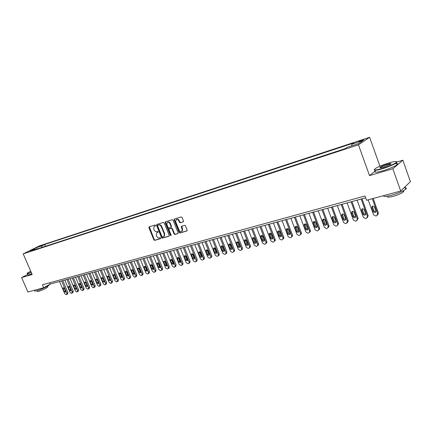 <?xml version="1.0" encoding="UTF-8"?>
<svg xmlns="http://www.w3.org/2000/svg" width="432" height="432" viewBox="0 0 432 432"><rect width="100%" height="100%" fill="white"/><g stroke="black" fill="none" stroke-linecap="round" stroke-linejoin="round"><path stroke-width="0.65" d="M155.552 225.38L154.969 225.018L149.159 226.811L148.894 227.659L153.862 239.852L154.683 240.37L160.515 238.675L160.709 238.081L160.126 237.719L159.37 237.94C158.247 238.124 157.367 237.568 156.724 236.282L156.308 235.262L156.681 232.826L158.053 232.276L158.134 231.741L157.55 231.379L156.794 231.606C155.677 231.795 154.791 231.244 154.148 229.954L153.733 228.933L154.148 226.449L155.461 225.925L155.552 225.38M362.189 140.011L358.582 141.512C358.133 141.858 358.7 141.782 360.277 141.286L363.895 139.784C364.338 139.433 363.771 139.509 362.189 140.011M183.195 221.891L183.497 221.011L182.072 217.442L181.202 216.918L174.355 219.029L174.058 219.91L179.113 232.481L179.966 233.01L187.051 230.888L187.148 230.137L185.431 225.844L184.561 225.31L181.418 226.303L181.31 227.065L182.158 229.187L181.888 231.206C180.803 231.881 179.858 231.514 179.059 230.099L175.732 221.816L176.067 219.715C177.147 219.116 178.065 219.499 178.826 220.871L179.383 222.259L180.247 222.788L183.389 221.778M375.435 170.829L369.517 175.608L392.839 168.772L400.718 191.014L410.4 181.656L402.862 160.218L397.094 161.941M369.517 175.608L358.463 144.85L23.198 253.87L39.593 245.835L369.625 137.317L358.463 144.85M27.659 274.406L21.6 277.598L32.168 274.498L23.198 253.87M21.6 277.598L27.902 292.005L43.702 287.728L50.236 284.056L365.65 197.818M400.718 191.014L366.536 200.275L364.986 195.988L42.428 284.785L43.702 287.728M164.219 222.939L163.382 222.421L156.805 224.451L156.53 225.31L161.525 237.616L162.356 238.135L168.955 236.218L169.241 235.364L164.219 222.939M165.467 221.778L172.201 219.699L173.054 220.217L178.103 232.778L178 233.528M177.806 233.642L174.911 234.484L174.064 233.955L172.022 228.895L171.175 228.371L169.101 229.036L168.988 229.802L171.104 235.051L171.034 235.575L170.311 235.283L165.208 222.637L165.337 221.848M38.567 246.791L42.622 245.117L38.567 246.791M35.753 249.426L35.224 249.151L32.508 250.484L345.055 148.7L346.988 147.425L358.387 143.71L363.069 140.567L351.799 144.261L353.646 143.046L44.669 244.501L42.034 245.797L41.645 247.509M35.224 249.151L29.695 250.954L36.515 247.606L42.034 245.797M392.839 168.772L402.862 160.218M379.917 166.18L369.625 137.317M49.685 282.787L50.236 284.056M45.436 246.278L44.669 244.501M351.794 145.859L351.799 144.261M36.985 249.026L36.515 247.606M155.552 225.812L154.521 226.238M157.097 232.589L158.139 232.157M149.348 226.757L154.278 239.609L155.099 240.122L160.72 238.486M156.983 224.397L156.951 225.072L161.941 237.368L162.772 237.892L169.22 236.012M157.804 225.223L157.61 225.823L161.995 236.639L162.578 237.001L163.939 236.461L164.284 234.052L161.276 226.633C160.628 225.331 159.737 224.78 158.609 224.975L157.788 225.229M163.912 236.482L164.354 236.212L164.7 233.804L164.284 234.052M158.225 224.986L159.03 224.737C160.159 224.543 161.05 225.094 161.698 226.395L164.7 233.804M178.076 233.431L174.911 234.484M169.252 228.949L171.59 228.128L172.438 228.652L174.474 233.707L175.322 234.236M165.661 221.719L165.623 222.399L171.131 235.408M169.906 223.636C169.16 222.291 168.264 221.902 167.211 222.469L166.871 224.559L168.037 227.448L168.885 227.972L170.953 227.302L171.072 226.535L169.906 223.636L170.321 223.393C169.576 222.053 168.68 221.665 167.632 222.226L167.578 222.259M171.196 227.156L171.488 226.292L171.072 226.535M170.321 223.393L171.488 226.292M176.483 219.478L176.477 219.483C177.557 218.878 178.475 219.262 179.237 220.633L179.793 222.016L180.657 222.545L183.46 221.697M181.85 231.239L182.293 230.958L182.569 228.938L182.158 229.187M181.753 226.147L182.569 228.938M174.517 218.981L174.474 219.672L179.523 232.232L180.376 232.762L187.115 230.801M61.603 280.951L66.863 293.193L66.517 294.559L66.096 294.662L64.762 293.728L59.513 281.524M62.775 280.627L67.905 292.577L67.646 293.906M64.017 287.912L65.68 291.481M65.594 291.211L64.406 288.446L63.18 287.771L63.061 288.797L64.249 291.562L65.48 292.232L65.594 291.211M66.89 279.504L72.171 291.832L71.815 293.209L71.388 293.323L70.043 292.378L64.768 280.082M68.056 279.185L73.208 291.217L72.943 292.561M69.287 286.502L70.983 290.137M70.891 289.845L69.698 287.053L68.456 286.378L68.337 287.41L69.53 290.196L70.778 290.866L70.891 289.845M72.252 278.041L77.555 290.461L77.188 291.848L76.756 291.956L75.395 291.011L70.097 278.629M73.413 277.722L78.586 289.84L78.316 291.195M74.628 285.071L76.361 288.77M76.264 288.452L75.065 285.644L73.807 284.969L73.683 286.006L74.882 288.808L76.151 289.478L76.264 288.452M77.684 276.556L83.014 289.062L82.636 290.466L82.199 290.574L80.822 289.624L75.503 277.15M78.845 276.237L84.046 288.441L83.759 289.807M80.044 283.619L81.81 287.383M81.713 287.042L80.509 284.213L79.229 283.538L79.11 284.58L80.314 287.404L81.594 288.079L81.713 287.042M83.192 275.049L88.549 287.647L88.16 289.062L87.712 289.175L86.324 288.214L80.978 275.654M84.353 274.73L89.575 287.026L89.284 288.403M85.541 282.15L87.34 285.979M87.237 285.617L86.027 282.766L84.731 282.091L84.607 283.138L85.817 285.984L87.118 286.654L87.237 285.617M30.721 271.161L27.486 272.997C26.811 273.569 27.34 273.607 29.068 273.11L31.25 272.381M31.331 272.576L29.014 273.359C27.432 273.812 26.833 273.829 27.205 273.402M49.329 284.564L49.275 284.92C48.508 286.076 40.419 289.856 36.623 290.822C35.019 291.244 34.398 291.2 34.76 290.704M47.693 286.735L47.822 287.037C45.878 288.527 42.849 289.948 38.723 291.292C37.562 291.595 37.114 291.562 37.373 291.2L37.147 290.677M31.887 273.856L29.57 274.633C27.977 275.092 27.373 275.098 27.767 274.655M388.838 162.94C383.071 164.732 378.643 166.552 375.548 168.388C372.875 170.397 375.019 170.451 381.98 168.55C389.14 166.298 393.957 164.219 396.43 162.324C397.321 161.033 394.794 161.239 388.838 162.94M396.668 161.671L396.792 162.502L396.365 162.864C393.395 164.819 388.606 166.828 381.991 168.885C376.213 170.51 373.648 170.743 374.296 169.587M387.153 164.317C390.685 163.339 391.775 163.361 390.425 164.387L383.729 167.125C380.786 167.951 379.544 168.048 380.003 167.411C381.218 166.477 383.6 165.44 387.153 164.317M390.874 164.063C390.566 163.82 389.329 164.014 387.164 164.641C384.107 165.602 381.904 166.525 380.554 167.422L380.225 167.832M404.136 187.709C406.42 187.585 406.933 188.093 405.675 189.238C402.786 191.354 398.029 193.374 391.397 195.286C386.062 196.641 383.4 196.781 383.416 195.701M403.056 190.89C403.963 190.987 404.055 191.36 403.326 192.008C401.258 193.541 397.84 194.994 393.071 196.36C388.417 197.5 386.613 197.424 387.666 196.133M395.032 163.712C397.769 163.296 398.444 163.658 397.046 164.797C394.087 166.763 389.297 168.772 382.676 170.818C376.11 172.622 373.718 172.681 375.494 170.996M405.529 186.365L404.395 187.461M88.781 273.521L94.16 286.211L93.76 287.636L93.312 287.755L91.903 286.789L86.54 274.131M89.942 273.202L95.186 285.59L94.883 286.978M91.114 280.665L92.939 284.553M92.842 284.164L91.627 281.297L90.31 280.622L90.185 281.675L91.4 284.537L92.723 285.206L92.842 284.164M94.451 271.966L99.851 284.758L99.446 286.195L98.987 286.313L97.567 285.341L92.178 272.592M95.607 271.652L100.872 284.132L100.564 285.536M96.768 279.153L98.626 283.1M98.523 282.695L97.303 279.801L95.969 279.126L95.839 280.184L97.06 283.073L98.404 283.743L98.523 282.695M100.202 270.394L105.629 283.284L105.208 284.731L104.744 284.85L103.307 283.873L97.891 271.026M101.358 270.081L106.645 282.652L106.321 284.067M102.503 277.625L104.393 281.632M104.29 281.205L103.064 278.289L101.709 277.614L101.579 278.678L102.805 281.588L104.166 282.258L104.29 281.205M106.04 268.801L111.483 281.783L111.056 283.246L110.587 283.365L109.134 282.388L103.696 269.444M107.19 268.488L112.498 281.156L112.169 282.582M108.319 276.075L110.241 280.141M110.138 279.693L108.907 276.755L107.53 276.08L107.401 277.15L108.632 280.082L110.014 280.751L110.138 279.693M111.958 267.181L117.428 280.265L116.986 281.74L116.51 281.858L115.042 280.876L109.582 267.835M113.103 266.868L118.438 279.634L118.093 281.075M114.221 274.504L116.176 278.624M116.073 278.159L114.831 275.2L113.438 274.525L113.308 275.6L114.545 278.554L115.949 279.218L116.073 278.159M117.963 265.54L123.46 278.721L123.007 280.211L122.521 280.336L121.036 279.342L115.555 266.198M119.108 265.226L124.47 278.089L124.108 279.542M120.209 272.905L121.554 276.372L122.197 277.085M122.094 276.599L120.847 273.618L119.432 272.948L119.302 274.023L120.544 277.004L121.97 277.668L122.094 276.599M124.06 263.871L129.584 277.16L129.114 278.662L128.623 278.786L127.121 277.787L121.613 264.541M125.204 263.563L130.583 276.523L130.216 277.992M126.29 271.291L127.634 274.795L128.304 275.524M128.201 275.022L126.954 272.014L125.512 271.345L125.383 272.43L126.63 275.427L128.083 276.091L128.201 275.022M130.248 262.181L135.794 275.567L135.313 277.085L134.816 277.209L133.299 276.21L127.764 262.861M131.387 261.868L136.793 274.936L136.409 276.415M132.457 269.649L133.812 273.197L134.509 273.942M134.406 273.418L133.148 270.389L131.684 269.719L131.555 270.805L132.808 273.829L134.282 274.487L134.406 273.418M136.534 260.464L142.101 273.958L141.61 275.486L141.102 275.616L139.568 274.606L134.006 261.155M137.662 260.156L143.095 273.321L142.695 274.817M138.721 267.98L140.076 271.571L140.8 272.333M140.697 271.787L139.439 268.736L137.948 268.072L137.819 269.163L139.077 272.209L140.578 272.862L140.697 271.787M142.906 258.719L148.5 272.322L148.36 273.661L147.998 273.866L147.479 273.996L145.93 272.981L140.346 259.421M144.034 258.412L149.488 271.679L149.072 273.191M145.076 266.29L146.437 269.924L147.188 270.697M147.091 270.135L145.822 267.057L144.31 266.398L144.18 267.489L145.444 270.562L146.972 271.215L147.091 270.135M149.38 256.948L155.002 270.659L154.861 271.998L154.483 272.214L153.959 272.349L152.388 271.328L146.777 257.661M150.503 256.64L155.984 270.016L155.552 271.544M151.529 264.573L152.896 268.25L153.673 269.033M153.576 268.456L152.307 265.356L150.763 264.703L150.638 265.793L151.907 268.888L153.457 269.536L153.576 268.456M155.957 255.15L161.6 268.974L161.46 270.313L161.066 270.545L160.537 270.68L158.949 269.649L153.311 255.874M157.075 254.848L162.578 268.331L162.13 269.87M158.085 262.834L159.451 266.555L160.261 267.349M160.164 266.755L158.89 263.628L157.318 262.975L157.194 264.071L158.468 267.192L160.051 267.835L160.164 266.755M162.632 253.325L168.302 267.262L168.167 268.601L167.756 268.844L167.216 268.985L165.607 267.948L159.948 254.059M163.744 253.022L169.274 266.614L168.804 268.175M164.738 261.068L166.109 264.832L166.946 265.637M166.855 265.021L165.569 261.873L163.976 261.225L163.852 262.327L165.132 265.469L166.741 266.107L166.855 265.021M169.414 251.473L175.106 265.518L174.976 266.857L174.544 267.122L173.999 267.262L172.368 266.22L166.687 252.218M170.521 251.17L176.072 264.875L175.586 266.452M171.499 259.27L172.87 263.077L173.74 263.898M173.648 263.266L172.357 260.091L170.732 259.454L170.613 260.55L171.898 263.72L173.54 264.346L173.648 263.266M176.299 249.588L182.018 263.752L181.894 265.091L181.445 265.367L180.889 265.513L179.242 264.465L173.534 250.349M177.406 249.286L182.979 263.104L182.855 264.438L182.471 264.697M178.362 257.45L179.734 261.301L180.635 262.127M180.549 261.484L179.253 258.277L177.595 257.65L177.482 258.746L178.772 261.943L180.446 262.559L180.549 261.484M183.298 247.676L189.043 261.959L188.924 263.288L188.449 263.59L187.888 263.731L186.219 262.678L180.484 248.443M184.394 247.374L189.994 261.311L189.88 262.64L189.464 262.921M185.333 255.598L186.71 259.492L187.645 260.334M187.558 259.67L186.262 256.441L184.567 255.82L184.459 256.91L185.755 260.134L187.461 260.744L187.558 259.67M190.409 245.732L196.177 260.134L196.069 261.457L195.572 261.781L194.994 261.927L193.309 260.869L187.553 246.515M191.5 245.435L197.122 259.481L197.014 260.809L196.571 261.112M192.418 253.719L193.801 257.656L194.762 258.509M194.681 257.828L193.379 254.572L191.651 253.957L191.543 255.053L192.85 258.298C193.369 259.178 193.946 259.378 194.589 258.898L194.681 257.828M197.635 243.756L203.429 258.282L203.326 259.6L202.802 259.945L202.219 260.091L200.513 259.027L194.729 244.55M198.72 243.459L204.368 257.629L204.266 258.946L203.785 259.276M199.622 251.807L200.999 255.787L201.998 256.651M201.922 255.955L200.61 252.671C200.086 251.786 199.498 251.586 198.85 252.072L198.747 253.157L200.054 256.435C200.588 257.332 201.182 257.526 201.83 257.018L201.922 255.955M204.979 241.747L210.794 256.397L210.703 257.704L210.157 258.077L209.563 258.228L207.835 257.153L202.025 242.557M206.053 241.456L211.729 255.744L211.637 257.051L211.118 257.413M206.933 249.869L208.316 253.892L209.347 254.767M209.277 254.054L207.959 250.738C207.419 249.836 206.82 249.642 206.161 250.155L206.064 251.235L207.382 254.54C207.932 255.452 208.537 255.641 209.196 255.112L209.277 254.054M212.441 239.711L218.284 254.48L218.203 255.776L217.625 256.181L217.026 256.333L215.276 255.253L209.439 240.527M213.511 239.414L219.208 253.827L219.127 255.118L218.57 255.517M214.369 247.898L215.752 251.969L216.821 252.85M216.751 252.121L215.428 248.778C214.871 247.86 214.261 247.671 213.592 248.211L213.505 249.286L214.823 252.617C215.39 253.546 216.011 253.73 216.68 253.168L216.751 252.121M220.028 237.632L225.898 252.536L225.828 253.816L225.223 254.248L224.613 254.405L222.836 253.319L216.977 238.469M221.087 237.346L226.811 251.878L226.741 253.157L226.141 253.589M221.929 245.894L223.312 250.009L224.413 250.9M224.348 250.155L223.02 246.785C222.448 245.846 221.821 245.662 221.141 246.235L221.065 247.298L222.394 250.657C222.977 251.608 223.609 251.786 224.289 251.192L224.348 250.155M227.74 235.526L233.636 250.56L233.582 251.818L232.945 252.288L232.324 252.445L230.526 251.354L224.64 236.374M228.793 235.235L234.544 249.901L234.484 251.159L233.852 251.629M229.613 243.859L230.996 248.017L232.135 248.913M232.076 248.157L230.742 244.755C230.153 243.794 229.511 243.621 228.82 244.231L228.755 245.279L230.089 248.67C230.693 249.642 231.336 249.809 232.027 249.178L232.076 248.157M235.586 233.383L241.51 248.546L241.466 249.782L240.797 250.295L240.165 250.457L238.345 249.356L232.432 234.241M236.633 233.096L242.406 247.887L242.363 249.124L241.693 249.631M237.427 241.785L238.81 245.992L239.987 246.899M239.933 246.121L238.594 242.692C237.978 241.715 237.325 241.547 236.628 242.19L236.569 243.227L237.908 246.645C238.534 247.639 239.198 247.801 239.895 247.126L239.933 246.121M243.562 231.201L249.512 246.499L249.485 247.709L248.778 248.265L248.135 248.432L246.294 247.32L240.354 232.076M244.598 230.915L250.398 245.84L250.371 247.045L249.669 247.606M245.371 239.684L246.758 243.934L247.973 244.847M247.919 244.058L246.575 240.597C245.938 239.593 245.268 239.436 244.561 240.127L244.523 241.137L245.862 244.588C246.515 245.608 247.19 245.754 247.892 245.041L247.919 244.058M251.678 228.982L257.65 244.42L257.639 245.592L256.9 246.202L256.246 246.37L254.378 245.257L248.416 229.873M252.704 228.701L258.525 243.756L258.514 244.928L257.774 245.543M253.449 237.546L254.837 241.839L256.095 242.762M256.046 241.952L254.696 238.464C254.032 237.433 253.346 237.287 252.634 238.027L252.607 239.015L253.957 242.498C254.632 243.54 255.328 243.675 256.036 242.914L256.046 241.952M259.934 226.724L265.928 242.303L265.939 243.437L265.162 244.107L264.492 244.274L262.602 243.151L256.613 227.632M260.95 226.444L266.798 241.639L266.803 242.773L266.026 243.443M261.668 235.37L263.056 239.711L264.352 240.635M264.314 239.819L262.958 236.293C262.262 235.24 261.56 235.105 260.842 235.894L260.831 236.855L262.186 240.37C262.894 241.439 263.606 241.564 264.314 240.743L264.314 239.819M268.331 224.429L274.358 240.149L274.385 241.234L273.564 241.974L272.889 242.147L270.967 241.013L264.956 225.353M269.336 224.154L275.211 239.485L275.238 240.57L274.417 241.304M270.032 233.156L271.415 237.546L272.759 238.475M272.722 237.643L271.361 234.09C270.637 233.005 269.914 232.886 269.19 233.734L270.556 238.205C271.301 239.301 272.03 239.409 272.738 238.529L272.722 237.643M276.88 222.091L282.928 237.956L282.971 238.988L282.112 239.803L281.426 239.976L279.482 238.837L273.44 223.031M277.873 221.821L283.77 237.292L283.813 238.324L282.96 239.134M277.69 231.536L278.521 230.904L279.925 235.343L281.313 236.277L279.914 231.844C279.148 230.726 278.408 230.623 277.69 231.536L279.077 236.002C279.86 237.125 280.606 237.217 281.313 236.277M285.579 219.71L291.654 235.726L291.713 236.698L290.817 237.589L290.115 237.767L288.144 236.623L282.08 220.671M286.562 219.445L292.48 235.062L292.545 236.029L291.649 236.925M287.194 228.614L288.581 233.096L290.012 234.036M289.991 233.177L288.614 229.554C287.809 228.409 287.048 228.328 286.335 229.311L287.744 233.755C288.571 234.916 289.332 234.986 290.034 233.971L289.991 233.177M294.43 217.291L300.532 233.458L300.613 234.355L299.673 235.343L298.96 235.521L296.962 234.371L290.871 218.263M295.402 217.026L301.347 232.794L301.428 233.685L300.505 234.668M296.006 226.287L297.394 230.818L298.874 231.757M298.852 230.882L297.475 227.227C296.622 226.049 295.844 225.99 295.137 227.048L296.568 231.476C297.443 232.67 298.226 232.718 298.912 231.622L298.852 230.882M303.448 214.828L309.571 231.147L309.663 231.962L308.691 233.053L307.962 233.237L305.937 232.076L299.819 215.816M304.403 214.564L310.376 230.483L310.468 231.293L309.539 232.373M304.976 223.911L306.364 228.49L307.892 229.435M307.876 228.55L306.493 224.861C305.586 223.646 304.787 223.609 304.101 224.759L305.554 229.149C306.477 230.38 307.276 230.402 307.951 229.219L307.876 228.55M312.622 212.317L318.778 228.793L318.881 229.511L317.871 230.72L317.131 230.909L315.074 229.738L308.934 213.327M313.567 212.058L319.567 228.128L319.669 228.847L318.735 230.029M314.107 221.503L315.495 226.125L317.077 227.07M317.066 226.174L315.673 222.448C314.707 221.195 313.891 221.189 313.232 222.431L314.696 226.784C315.684 228.047 316.505 228.042 317.147 226.768L317.066 226.174M321.97 209.763L328.147 226.395L328.255 227.011L327.218 228.344L326.462 228.539L324.378 227.362L318.211 210.789M322.904 209.509L328.925 225.731L329.033 226.346L328.104 227.642M323.406 219.046L324.794 223.717L326.425 224.662M326.425 223.754L325.026 219.991C323.989 218.705 323.158 218.732 322.531 220.072L324.011 224.375C325.069 225.677 325.901 225.639 326.506 224.262L326.425 223.754M331.495 207.16L337.694 223.954L337.802 224.456L336.739 225.925L335.972 226.125L333.855 224.937L327.661 208.208M332.408 206.906L338.456 223.29L338.558 223.787L337.646 225.212M332.872 216.545L332.867 217.485L334.26 221.265L335.95 222.205M335.95 221.287L334.552 217.49C333.439 216.162 332.591 216.227 332.008 217.679L333.493 221.924C334.627 223.263 335.475 223.187 336.037 221.708L335.95 221.287M341.194 204.503L347.42 221.47L346.437 223.463L345.654 223.663L343.51 222.469L337.289 205.573M342.095 204.26L348.165 220.801L347.366 222.734M342.517 213.997L342.506 214.947L343.91 218.765L345.654 219.704M345.659 218.776L344.25 214.942C343.057 213.581 342.198 213.678 341.669 215.244L343.159 219.424C344.374 220.795 345.233 220.687 345.735 219.094L345.659 218.776M351.076 201.803L357.399 219.181L356.319 220.952L355.52 221.157L353.344 219.958L347.101 202.889M351.961 201.56L358.058 218.268L357.269 220.207M352.345 211.405L352.328 212.366L353.738 216.221L355.541 217.156M355.552 216.221L354.137 212.344C352.852 210.951 351.983 211.091 351.524 212.771L353.003 216.88C354.305 218.284 355.174 218.133 355.612 216.427L355.552 216.221M361.152 199.049L367.459 216.459L366.39 218.398L365.575 218.603L363.366 217.393L357.097 200.156M362.016 198.812L368.167 215.795L367.367 217.631M362.356 208.764L362.297 209.601L363.749 213.624L365.618 214.558M365.629 213.613L364.208 209.698C362.826 208.273 361.951 208.456 361.573 210.254L363.031 214.283C364.435 215.719 365.31 215.53 365.661 213.705L365.629 213.613M372.308 198.709L377.719 213.727L376.65 215.789L375.824 216L373.577 214.785L368.177 199.827M373.156 198.477L378.41 213.057L377.654 215.006M372.557 206.075L372.53 207.036L373.955 210.983L375.889 211.907M375.905 210.956L374.474 206.982C372.978 205.546 372.098 205.783 371.828 207.689L373.253 211.642C374.744 213.1 375.629 212.873 375.905 210.956M41.38 245.743L41.267 245.468M155.023 225.974L154.602 226.211M157.599 232.319L157.183 232.562M155.099 240.122L154.683 240.37M154.278 239.609L153.862 239.852M149.315 227.421L148.894 227.659M162.772 237.892L162.356 238.135M161.941 237.368L161.525 237.616M156.951 225.072L156.53 225.31M161.698 226.395L161.276 226.633M159.03 224.737L158.609 224.975M174.474 233.707L174.064 233.955M172.438 228.652L172.022 228.895M171.59 228.128L171.175 228.371M169.69 228.695L169.274 228.938M170.726 235.035L170.311 235.283M165.623 222.399L165.208 222.637M180.657 222.545L180.247 222.788M179.793 222.016L179.383 222.259M179.237 220.633L178.826 220.871M181.721 226.822L181.31 227.065M180.376 232.762L179.966 233.01M179.523 232.232L179.113 232.481M174.474 219.672L174.058 219.91M66.863 293.193L67.905 292.577M65.291 290.952L64.249 291.562M64.103 288.193L63.061 288.797M72.171 291.832L73.208 291.217M70.567 289.58L69.53 290.196M69.379 286.805L68.337 287.41M77.555 290.461L78.586 289.84M75.919 288.198L74.882 288.808M74.725 285.395L73.683 286.006M83.014 289.062L84.046 288.441M81.346 286.789L80.314 287.404M80.141 283.97L79.11 284.58M88.549 287.647L89.575 287.026M86.848 285.363L85.817 285.984M85.639 282.523L84.607 283.138M94.16 286.211L95.186 285.59M92.426 283.921L91.4 284.537M91.217 281.059L90.185 281.675M99.851 284.758L100.872 284.132M98.086 282.452L97.06 283.073M96.871 279.569L95.839 280.184M105.629 283.284L106.645 282.652M103.826 280.967L102.805 281.588M102.605 278.062L101.579 278.678M111.483 281.783L112.498 281.156M109.652 279.455L108.632 280.082M108.421 276.529L107.401 277.15M117.428 280.265L118.438 279.634M115.56 277.927L114.545 278.554M114.323 274.979L113.308 275.6M123.46 278.721L124.47 278.089M121.554 276.372L120.544 277.004M120.312 273.402L119.302 274.023M129.584 277.16L130.583 276.523M127.634 274.795L126.63 275.427M126.392 271.804L125.383 272.43M135.794 275.567L136.793 274.936M133.812 273.197L132.808 273.829M132.559 270.178L131.555 270.805M142.101 273.958L143.095 273.321M140.076 271.571L139.077 272.209M138.823 268.531L137.819 269.163M148.5 272.322L149.488 271.679M146.437 269.924L145.444 270.562M145.174 266.863L144.18 267.489M155.002 270.659L155.984 270.016M152.896 268.25L151.907 268.888M151.627 265.162L150.638 265.793M161.6 268.974L162.578 268.331M159.451 266.555L158.468 267.192M158.177 263.439L157.194 264.071M168.302 267.262L169.274 266.614M166.109 264.832L165.132 265.469M164.83 261.689L163.852 262.327M175.106 265.518L176.072 264.875M172.87 263.077L171.898 263.72M171.585 259.913L170.613 260.55M182.018 263.752L182.979 263.104M179.734 261.301L178.772 261.943M178.448 258.109L177.482 258.746M189.043 261.959L189.994 261.311M186.71 259.492L185.755 260.134M185.42 256.273L184.459 256.91M196.177 260.134L197.122 259.481M193.801 257.656L192.85 258.298M192.499 254.41L191.543 255.053M203.429 258.282L204.368 257.629M200.999 255.787L200.054 256.435M199.692 252.52L198.747 253.157M210.794 256.397L211.729 255.744M208.316 253.892L207.382 254.54M207.004 250.598L206.064 251.235M218.284 254.48L219.208 253.827M215.752 251.969L214.823 252.617M214.434 248.643L213.505 249.286M225.898 252.536L226.811 251.878M223.312 250.009L222.394 250.657M221.989 246.656L221.065 247.298M233.636 250.56L234.544 249.901M230.996 248.017L230.089 248.67M229.667 244.631L228.755 245.279M241.51 248.546L242.406 247.887M238.81 245.992L237.908 246.645M237.476 242.579L236.569 243.227M249.512 246.499L250.398 245.84M246.758 243.934L245.862 244.588M245.414 240.489L244.523 241.137M257.65 244.42L258.525 243.756M254.837 241.839L253.957 242.498M253.492 238.367L252.607 239.015M265.928 242.303L266.798 241.639M263.056 239.711L262.186 240.37M261.706 236.207L260.831 236.855M274.358 240.149L275.211 239.485M271.415 237.546L270.556 238.205M270.059 234.009L269.195 234.657M282.928 237.956L283.77 237.292M279.925 235.343L279.077 236.002M278.559 231.768L277.711 232.421M291.654 235.726L292.48 235.062M288.581 233.096L287.744 233.755M287.215 229.495L286.373 230.143M300.532 233.458L301.347 232.794M297.394 230.818L296.568 231.476M296.017 227.178L295.191 227.826M309.571 231.147L310.376 230.483M306.364 228.49L305.554 229.149M304.981 224.818L304.166 225.472M318.778 228.793L319.567 228.128M315.495 226.125L314.696 226.784M314.107 222.421L313.308 223.069M328.147 226.395L328.925 225.731M324.794 223.717L324.011 224.375M323.401 219.974L322.612 220.628M337.694 223.954L338.456 223.29M334.26 221.265L333.493 221.924M332.867 217.485L332.095 218.138M347.42 221.47L348.165 220.801M343.91 218.765L343.159 219.424M342.506 214.947L341.75 215.6M357.329 218.938L358.058 218.268M353.738 216.221L353.003 216.88M352.328 212.366L351.589 213.014M367.427 216.356L368.134 215.687M363.749 213.624L363.031 214.283M362.335 209.731L361.616 210.384M377.719 213.727L378.41 213.057M373.955 210.983L373.253 211.642M372.535 207.047L371.833 207.7M164.354 236.212L163.939 236.461M171.369 227.065L170.953 227.302M182.293 230.958L181.888 231.206M66.728 294.457L67.765 293.841M72.036 293.107L73.067 292.486M77.414 291.735L78.446 291.114M82.868 290.347L83.9 289.726M88.403 288.938L89.429 288.317M47.466 286.216L47.822 287.037M397.046 164.797L396.365 162.864M380.554 167.422L380.695 167.81M402.953 190.944L403.326 192.008M405.675 189.238L404.908 187.067M380.365 167.589L380.003 167.411M396.43 162.324L396.792 162.502M94.014 287.512L95.04 286.886M99.706 286.06L100.726 285.433M105.478 284.591L106.499 283.959M111.337 283.1L112.352 282.469M117.283 281.583L118.292 280.951M123.314 280.044L124.319 279.412M129.433 278.483L130.437 277.852M135.648 276.901L136.647 276.264M141.955 275.292L142.949 274.655M148.36 273.661L149.348 273.019M154.861 271.998L155.844 271.355M161.46 270.313L162.437 269.671M168.167 268.601L169.139 267.953M174.976 266.857L175.943 266.209M181.894 265.091L182.855 264.438M177.881 257.461L177.595 257.65M188.924 263.288L189.88 262.64M184.874 255.614L184.567 255.82M196.069 261.457L197.014 260.809M191.986 253.735L191.651 253.957M203.326 259.6L204.266 258.946M199.206 251.829L198.85 252.072M210.703 257.704L211.637 257.051M206.55 249.89L206.161 250.155M218.203 255.776L219.127 255.118M214.013 247.919L213.592 248.211M225.828 253.816L226.741 253.157M221.6 245.916L221.141 246.235M233.582 251.818L234.484 251.159M229.316 243.88L228.82 244.231M241.466 249.782L242.363 249.124M237.163 241.812L236.628 242.19M249.485 247.709L250.371 247.045M245.149 239.701L244.561 240.127M257.639 245.592L258.514 244.928M253.271 237.562L252.634 238.027M265.939 243.437L266.803 242.773M261.538 235.381L260.842 235.894M274.385 241.234L275.238 240.57M269.951 233.161L269.19 233.734M282.971 238.988L283.813 238.324M291.713 236.698L292.545 236.029M287.177 228.663L286.335 229.311M300.613 234.355L301.428 233.685M295.969 226.4L295.137 227.048M309.663 231.962L310.468 231.293M304.916 224.111L304.101 224.759M318.881 229.511L319.669 228.847M314.032 221.783L313.232 222.431M328.255 227.011L329.033 226.346M323.314 219.424L322.531 220.072M337.802 224.456L338.558 223.787M332.78 217.026L332.008 217.679M347.512 221.843L348.257 221.179M342.425 214.596L341.669 215.244M357.399 219.181L358.123 218.511M352.264 212.123L351.524 212.771M367.459 216.459L368.167 215.795M362.297 209.601L361.573 210.254M372.53 207.036L371.828 207.689"/></g></svg>
